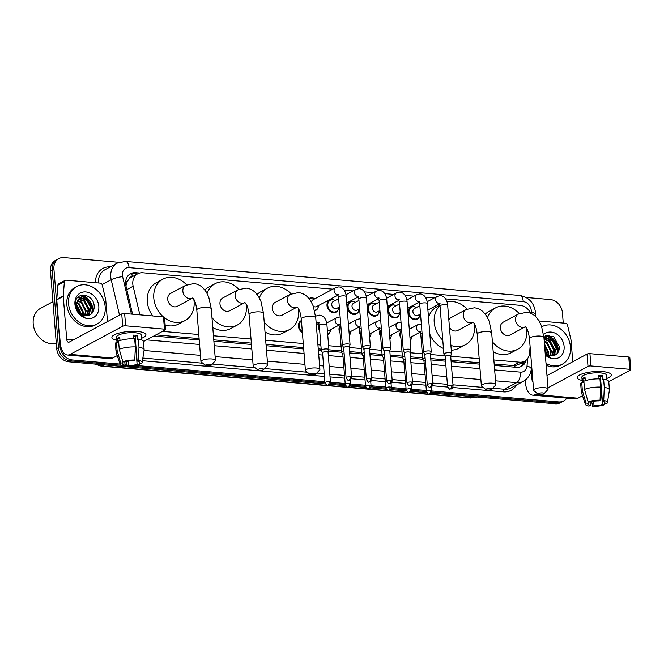 <?xml version="1.0" encoding="UTF-8"?>
<svg xmlns="http://www.w3.org/2000/svg" width="664" height="664" viewBox="0 0 664 664"><rect width="100%" height="100%" fill="white"/><g stroke="black" fill="none" stroke-linecap="round" stroke-linejoin="round"><path stroke-width="1" d="M411.572 337.661A6.831 5.586 -118.2 0 1 410.203 340.582M400.931 338.3A6.831 5.586 -118.2 0 1 399.902 334.996A6.831 5.586 -118.2 0 1 400.392 331.859M391.279 335.909A6.831 5.586 -118.2 0 1 389.901 338.831M380.638 336.548A6.831 5.586 -118.2 0 1 379.609 333.245A6.831 5.586 -118.2 0 1 380.098 330.108M370.977 334.158A6.831 5.586 -118.2 0 1 369.607 337.08M360.336 334.797A6.831 5.586 -118.2 0 1 359.315 331.494A6.831 5.586 -118.2 0 1 359.805 328.356M350.683 332.407A6.831 5.586 -118.2 0 1 349.314 335.328M340.043 333.046A6.831 5.586 -118.2 0 1 339.013 329.742A6.831 5.586 -118.2 0 1 339.503 326.605M330.382 330.655A6.831 5.586 -118.2 0 1 327.808 334.515A6.831 5.586 -118.2 0 1 327.717 334.565M319.749 331.294A6.831 5.586 -118.2 0 1 318.72 327.991A6.831 5.586 -118.2 0 1 319.21 324.854M302.386 332.523A6.831 5.586 -118.2 0 1 298.426 326.24A6.831 5.586 -118.2 0 1 301.058 320.729A6.831 5.586 -118.2 0 1 301.423 320.554M399.554 313.524A6.831 5.586 -118.2 0 1 396.972 317.384A6.831 5.586 -118.2 0 1 387.884 310.86A6.831 5.586 -118.2 0 1 390.523 305.357A6.831 5.586 -118.2 0 1 395.163 305.34M379.252 311.773A6.831 5.586 -118.2 0 1 376.679 315.632A6.831 5.586 -118.2 0 1 367.59 309.109A6.831 5.586 -118.2 0 1 370.23 303.606A6.831 5.586 -118.2 0 1 374.869 303.589M358.958 310.022A6.831 5.586 -118.2 0 1 356.385 313.881A6.831 5.586 -118.2 0 1 347.297 307.357A6.831 5.586 -118.2 0 1 349.928 301.854A6.831 5.586 -118.2 0 1 354.568 301.838M338.665 308.27A6.831 5.586 -118.2 0 1 336.084 312.13A6.831 5.586 -118.2 0 1 326.995 305.606A6.831 5.586 -118.2 0 1 329.634 300.103A6.831 5.586 -118.2 0 1 334.274 300.087M419.847 315.276A6.831 5.586 -118.2 0 1 417.274 319.135A6.831 5.586 -118.2 0 1 408.186 312.611A6.831 5.586 -118.2 0 1 410.817 307.108A6.831 5.586 -118.2 0 1 415.457 307.092M318.363 306.519A6.831 5.586 -118.2 0 1 315.79 310.378A6.831 5.586 -118.2 0 1 314.678 310.802M131.779 273.651A12.799 6.491 -85.1 0 1 132.252 276.705L132.252 276.705A4.266 3.494 61.8 0 0 129.082 278.913L127.305 281.428L125.911 285.802M129.082 278.913A12.799 10.475 -118.2 0 1 131.264 277.245L137.755 273.767A12.799 10.475 61.8 0 0 133.149 286.242L139.872 314.827M494.182 364.046L514.907 365.665L518.152 364.685L524.66 361.191A12.799 10.475 61.8 0 0 529.606 352.982L530.104 346.633M155.94 334.863L199.109 338.59M213.767 339.852L251.349 343.097M266.007 344.359L303.597 347.604M318.255 348.866L321.177 349.123M328.066 352.285L328.912 349.82L341.479 350.874M349.546 351.571L361.772 352.625M369.848 353.323L382.066 354.377M390.142 355.074L402.367 356.128M410.435 356.825L422.661 357.879M430.737 358.577L445.428 359.838M451.03 360.328L479.524 362.785M530.71 313.308A12.799 10.475 61.8 0 0 520.161 305.324L445.652 298.891M493.85 359.971L519.605 362.195A12.799 10.475 61.8 0 0 524.66 361.191M162.439 331.377L198.785 334.515M213.434 335.776L251.025 339.022M265.683 340.283L303.265 343.529M317.923 344.79L320.853 345.048M328.614 345.72L341.147 346.799M349.222 347.496L361.448 348.55M369.516 349.247L381.742 350.301M389.809 350.999L402.035 352.053M410.111 352.75L422.337 353.804M430.405 354.501L444.764 355.738M450.707 356.253L479.2 358.709M332.797 289.155L142.81 272.763A12.799 10.475 61.8 0 0 137.755 273.767M434.281 297.912L425.358 297.14M413.987 296.161L405.065 295.389M393.694 294.409L384.763 293.637M373.392 292.658L364.47 291.886M353.099 290.907L344.176 290.135M309.009 298.543A6.831 5.586 -118.2 0 1 309.333 298.352A6.831 5.586 -118.2 0 1 313.981 298.335M82.842 294.932A17.065 13.961 -118.2 0 1 93.317 310.951A17.065 13.961 -118.2 0 0 82.842 294.932M548.132 335.079A17.065 13.961 -118.2 0 1 558.598 351.098A17.065 13.961 -118.2 0 0 548.132 335.079M566.857 398.118A12.799 10.475 -118.2 0 1 563.744 400.923A12.799 10.475 -118.2 0 1 558.69 401.927L431.965 390.996M526.145 297.472L550.456 299.572A12.799 10.475 -118.2 0 1 562.433 312.802L563.255 323.069M120.026 364.079L72.152 359.946A12.799 10.475 -118.2 0 1 60.175 346.716L53.917 268.928A12.799 10.475 -118.2 0 1 58.855 258.595A12.799 10.475 -118.2 0 1 63.918 257.591L118.972 262.338M426.363 390.507L411.663 389.245M406.061 388.755L391.37 387.494M385.767 387.004L371.076 385.743M365.466 385.253L350.775 383.991M345.172 383.501L330.481 382.24M324.879 381.75L136.087 365.466M127.065 364.685L125.023 364.511M431.293 393.088L555.229 403.778A12.799 10.475 -118.2 0 0 560.291 402.782L562.018 401.853A12.799 10.475 -118.2 0 1 556.955 402.857L431.857 392.059L556.955 402.857A12.799 10.475 -118.2 0 0 562.018 401.853L563.744 400.923M325.343 383.95L68.691 361.805A12.799 10.475 -118.2 0 1 56.714 348.567L50.456 270.779L52.19 269.85A12.799 10.475 -118.2 0 1 57.129 259.524A12.799 10.475 -118.2 0 0 52.19 269.85L58.449 347.646L52.19 269.85L53.917 268.928M68.691 361.805L70.425 360.876A12.799 10.475 -118.2 0 1 58.449 347.646A12.799 10.475 -118.2 0 0 70.425 360.876L121.271 365.258L70.425 360.876L72.152 359.946M426.446 391.594L411.564 390.308L426.446 391.594M406.152 389.843L391.27 388.556L406.152 389.843M385.85 388.091L370.968 386.805L385.85 388.091M365.557 386.34L350.675 385.054L365.557 386.34M345.263 384.589L330.373 383.302L345.263 384.589M324.962 382.837L131.397 366.138L324.962 382.837M127.305 365.781L124.5 365.54L127.305 365.781M80.792 295.696A17.065 13.961 -118.2 0 1 83.896 297.63A17.065 13.961 -118.2 0 0 80.792 295.696M85.116 298.675A17.065 13.961 -118.2 0 1 90.976 308.37A17.065 13.961 -118.2 0 0 85.116 298.675M546.074 335.843A17.065 13.961 -118.2 0 1 549.178 337.777A17.065 13.961 -118.2 0 0 546.074 335.843M550.406 338.823A17.065 13.961 -118.2 0 1 556.258 348.517A17.065 13.961 -118.2 0 0 550.406 338.823M139.672 273.012L135.655 272.672A12.799 10.475 61.8 0 0 130.592 273.668A12.799 10.475 61.8 0 0 125.994 286.151L132.584 314.205M494.29 365.416L516.467 367.325A12.799 10.475 61.8 0 0 521.53 366.329A12.799 10.475 61.8 0 0 526.129 360.195M153.766 336.034L199.217 339.951M213.874 341.213L251.465 344.458M266.115 345.728L303.705 348.965M318.363 350.235L321.343 350.492M328.472 351.107L341.636 352.244M349.654 352.933L361.938 353.995M369.956 354.684L382.232 355.746M390.249 356.435L402.525 357.498M410.551 358.186L422.827 359.249M430.845 359.938L445.536 361.208M451.138 361.689L479.632 364.146M129.754 274.182A12.799 10.475 -118.2 0 1 133.929 273.593L137.498 273.9M524.336 361.365A12.799 10.475 -118.2 0 1 520.634 366.736M558.167 351.331A17.065 13.961 61.8 0 0 557.926 349.48M557.245 346.791A17.065 13.961 61.8 0 0 555.884 343.587M554.249 340.981A17.065 13.961 61.8 0 0 547.402 335.162M92.885 311.184A17.065 13.961 61.8 0 0 92.645 309.333M91.964 306.643A17.065 13.961 61.8 0 0 90.594 303.44M88.968 300.833A17.065 13.961 61.8 0 0 82.12 295.015M50.456 270.779A12.799 10.475 -118.2 0 1 55.402 260.446L58.855 258.595M426.827 392.706L410.999 391.337M406.534 390.955L390.706 389.585M386.232 389.204L370.404 387.834M365.939 387.452L350.111 386.083M345.645 385.701L329.809 384.332M602.854 371.632A17.065 4.623 -4.6 0 1 608.88 372.828A17.065 4.623 -4.6 0 1 606.796 378.455A17.065 4.623 -4.6 0 0 611.22 374.903A17.065 4.623 -4.6 0 0 602.854 371.632A17.065 4.623 -4.6 0 0 579.174 375.218A17.065 4.623 -4.6 0 0 582.129 380.439A17.065 4.623 -4.6 0 1 577.19 377.642A17.065 4.623 -4.6 0 1 585.606 372.911A17.065 4.623 -4.6 0 1 602.854 371.632M539.135 320.986L565.587 323.268A2.133 1.743 61.8 0 1 567.521 325.111L570.982 339.819A2.133 1.743 61.8 0 1 571.04 340.175L572.766 361.722M525.282 380.123L525.498 382.804A17.065 8.657 -85.1 0 0 532.677 395.171A17.065 8.657 -85.1 0 0 535.466 394.541L537.425 393.486M532.677 395.171L575.173 398.832A17.065 8.657 -85.1 0 0 577.962 398.209L582.519 395.761M598.845 376.422A8.532 2.307 175.4 0 1 600.422 376.637L602.397 401.205L603.725 400.492L604.281 387.386L603.617 379.194A14.077 3.81 -4.6 0 1 608.772 381.692L630.501 370.039A2.133 0.581 175.4 0 0 630.8 369.707A2.133 0.581 175.4 0 0 629.754 369.3L628.766 357.016A2.133 0.581 -4.6 0 1 629.812 357.423L630.8 369.707M590.918 365.947A2.133 0.581 175.4 0 0 588.005 366.37L587.017 354.086A2.133 0.581 -4.6 0 1 589.931 353.663L590.918 365.947L629.754 369.3M547.974 387.834L588.005 366.37M589.931 353.663L628.766 357.016M587.017 354.086L546.987 375.55M532.951 381.991A4.266 2.166 94.9 0 1 531.98 379.318L531.175 369.284M602.397 401.205A8.532 2.307 -4.6 0 1 604.887 402.608A8.532 2.307 -4.6 0 1 604.555 403.322L604.447 401.952M591.657 401.712L592.695 406.409L594.023 405.696A8.532 2.307 -4.6 0 0 602.397 404.484L600.414 379.916A8.532 2.307 175.4 0 0 600.679 379.825M594.023 405.696L593.674 401.297M599.36 376.471A8.532 2.307 -4.6 0 1 598.862 376.612M599.036 378.862L598.745 375.26A12.375 3.353 -4.6 0 1 600.671 375.368A12.375 3.353 -4.6 0 1 602.414 375.575L602.746 379.667L603.617 379.194M582.286 382.422L581.871 377.26A12.375 3.353 -4.6 0 1 587.972 373.832A12.375 3.353 -4.6 0 1 600.48 372.911A12.375 3.353 -4.6 0 1 606.539 375.276L606.921 380.015M585.299 380.696L585.017 377.243A12.375 3.353 -4.6 0 0 582.859 378.405L583.183 382.497L581.706 382.373L582.361 390.556L585.955 403.065L588.204 403.264L588.088 401.82M590.097 402.077L590.362 405.38L589.034 406.094A11.097 3.005 -4.6 0 1 585.366 404.376L581.407 392.382A14.077 3.81 -4.6 0 1 581.357 392.142L580.701 383.95A14.077 3.81 -4.6 0 1 581.706 382.373M583.864 381.211A14.077 3.81 -4.6 0 1 599.957 378.878L600.613 387.07L600.065 400.176L598.737 400.89A8.532 2.307 -4.6 0 0 590.371 402.102L588.113 401.903L584.519 389.403L583.864 381.211M581.357 392.142A14.077 3.81 -4.6 0 1 582.361 390.556M584.519 389.403A14.077 3.81 -4.6 0 1 600.613 387.07M602.397 404.484L604.647 404.675L604.829 403.347M604.647 404.675A11.097 3.005 -4.6 0 1 592.695 406.409M585.366 404.376A11.097 3.005 -4.6 0 1 585.955 403.065M588.113 401.903A11.097 3.005 -4.6 0 1 600.065 400.176M590.362 405.38A8.532 2.307 -4.6 0 1 587.872 403.978A8.532 2.307 -4.6 0 1 588.204 403.264M604.281 387.386A14.077 3.81 -4.6 0 1 609.428 389.884A14.077 3.81 -4.6 0 1 609.419 390.133L607.427 402.6A11.097 3.005 -4.6 0 1 606.813 403.521L604.555 403.322M603.725 400.492A11.097 3.005 -4.6 0 1 607.427 402.6M600.422 376.637L602.414 375.575M582.859 378.405L585.125 378.596M550.174 338.715A19.198 15.712 -118.2 0 1 556.258 349.073M542.081 326.622L541.791 326.779A21.331 17.455 -118.2 0 1 542.081 326.622A21.331 17.455 -118.2 0 1 570.484 347.006A21.331 17.455 -118.2 0 1 562.242 364.229A21.331 17.455 -118.2 0 1 546.007 363.366M552.971 355.846L556.249 348.384L551.925 339.769L544.671 338.515M553.17 355.813L556.938 348.019L552.614 339.404L545.003 338.325L544.04 338.972M551.643 355.929L553.502 349.862L549.178 341.246L544.082 339.478M552.016 355.929L554.191 349.496L549.867 340.873L544.065 339.188M549.916 355.721L550.763 351.331L546.43 342.715L544.248 341.47M550.381 355.813L551.444 350.966L547.119 342.35L544.198 340.848M547.858 355.032L548.016 352.808L544.521 344.906M548.406 355.273L548.696 352.435L544.438 343.869M545.949 353.829L544.887 349.455M545.186 353.157A9.645 7.893 -118.2 0 0 550.157 355.763C555.901 356.203 559.022 353.323 559.511 347.123L553.751 336.631L543.866 336.806M543.609 334.59A13.911 11.379 -118.2 0 1 556.2 333.743A13.911 11.379 -118.2 0 1 564.109 346.459A13.911 11.379 -118.2 0 1 558.2 357.954A13.911 11.379 -118.2 0 1 545.335 355.016M545.285 354.435L550.298 357.431L545.252 354.003M562.242 364.229L560.516 365.158A21.331 17.455 -118.2 0 1 546.157 365.258M546.904 354.501L544.754 347.836M554.946 353.655L555.17 350.534L549.385 339.379L547.061 338.001M546.505 337.768L543.899 337.154M557.411 353.323L557.909 349.065L552.133 337.901L545.758 335.644M546.514 354.252L544.829 348.766M554.498 354.31L554.822 350.725L549.045 339.561L546.389 338.042M546.015 337.901L543.916 337.378M556.98 353.796L557.569 349.247L551.784 338.084L545.351 335.826M542.687 392.939A2.988 0.805 175.4 0 0 539.317 393.254A2.988 0.805 175.4 0 0 538.338 394.208A2.988 0.805 175.4 0 0 539.658 394.565A2.988 0.805 175.4 0 0 544.048 393.752A2.988 0.805 175.4 0 0 542.687 392.939M538.338 394.208L533.947 390.764A7.254 1.967 -4.6 0 1 533.615 390.241A7.254 1.967 -4.6 0 1 537.193 388.232A7.254 1.967 -4.6 0 1 544.521 387.685A7.254 1.967 -4.6 0 1 548.074 389.079A7.254 1.967 -4.6 0 1 547.825 389.652L544.048 393.752M503.179 322.181A7.254 5.934 61.8 0 0 500.382 328.041A7.254 5.934 61.8 0 0 510.035 334.971L525.174 326.854A7.254 5.934 61.8 0 1 522.302 327.418A7.254 5.934 61.8 0 1 515.513 319.923A7.254 5.934 61.8 0 1 518.318 314.072L503.179 322.181M487.534 317.616A23.464 19.198 -118.2 0 1 495.518 307.897A23.464 19.198 -118.2 0 1 519.298 313.582M526.486 328.132A23.464 19.198 -118.2 0 1 526.76 330.315A23.464 19.198 -118.2 0 1 517.696 349.256A23.464 19.198 -118.2 0 1 492.389 341.786M485.293 314.155A23.464 19.198 -118.2 0 1 489.036 311.374L495.518 307.897M517.696 349.256L511.214 352.733A23.464 19.198 -118.2 0 1 493.186 351.696M490.447 388.432A2.988 0.805 175.4 0 0 487.077 388.747A2.988 0.805 175.4 0 0 486.089 389.702A2.988 0.805 175.4 0 0 487.417 390.058A2.988 0.805 175.4 0 0 491.808 389.237A2.988 0.805 175.4 0 0 490.447 388.432M486.089 389.702L481.707 386.257A7.254 1.967 -4.6 0 1 481.367 385.734A7.254 1.967 -4.6 0 1 484.944 383.717A7.254 1.967 -4.6 0 1 492.281 383.178A7.254 1.967 -4.6 0 1 495.834 384.564A7.254 1.967 -4.6 0 1 495.585 385.145L491.808 389.237M473.05 322.239L472.926 322.214C472.386 322.206 475.64 321.882 477.217 334.141A7.254 1.967 175.4 0 1 480.794 332.133A7.254 1.967 175.4 0 1 488.123 331.593A7.254 1.967 175.4 0 1 491.684 332.979L489.152 321.193L486.654 316.097L483.533 312.196C480.91 309.623 477.831 308.146 474.304 307.789L466.07 309.557L450.939 317.674A7.254 5.934 61.8 0 0 448.839 319.816M442.772 340.175A23.464 19.198 -118.2 0 1 434.214 322.331A23.464 19.198 -118.2 0 1 440 305.722M447.055 301.946A23.464 19.198 -118.2 0 1 467.058 309.075M474.245 323.625A23.464 19.198 -118.2 0 1 474.511 325.808A23.464 19.198 -118.2 0 1 465.456 344.749A23.464 19.198 -118.2 0 1 450.897 345.371M428.504 317.541A23.464 19.198 -118.2 0 1 436.787 306.868L439.925 305.183M449.453 327.418A7.254 5.934 61.8 0 0 457.795 330.464L472.926 322.347A7.254 5.934 61.8 0 1 470.062 322.911A7.254 5.934 61.8 0 1 463.273 315.417A7.254 5.934 61.8 0 1 466.07 309.557M465.456 344.749L458.965 348.226A23.464 19.198 -118.2 0 1 451.279 350.135M443.444 348.451A23.464 19.198 -118.2 0 1 429.857 334.324M314.512 373.251A2.988 0.805 175.4 0 0 311.15 373.566A2.988 0.805 175.4 0 0 310.163 374.521A2.988 0.805 175.4 0 0 311.491 374.878A2.988 0.805 175.4 0 0 315.881 374.064A2.988 0.805 175.4 0 0 314.512 373.251M310.163 374.521L305.78 371.076A7.254 1.967 -4.6 0 1 305.44 370.553A7.254 1.967 -4.6 0 1 309.017 368.545A7.254 1.967 -4.6 0 1 316.346 367.997A7.254 1.967 -4.6 0 1 319.907 369.392A7.254 1.967 -4.6 0 1 319.658 369.964L315.881 374.064M275.012 302.493A7.254 5.934 61.8 0 0 272.207 308.353A7.254 5.934 61.8 0 0 281.86 315.284L296.999 307.166A7.254 5.934 61.8 0 1 294.135 307.731A7.254 5.934 61.8 0 1 287.346 300.236A7.254 5.934 61.8 0 1 290.143 294.384L275.012 302.493M259.367 297.928A23.464 19.198 -118.2 0 1 267.343 288.209A23.464 19.198 -118.2 0 1 291.131 293.895M298.319 308.445A23.464 19.198 -118.2 0 1 298.584 310.627A23.464 19.198 -118.2 0 1 289.529 329.568A23.464 19.198 -118.2 0 1 264.214 322.098M257.117 294.467A23.464 19.198 -118.2 0 1 260.861 291.687L267.343 288.209M289.529 329.568L283.038 333.046A23.464 19.198 -118.2 0 1 265.011 332.008M262.272 368.744A2.988 0.805 175.4 0 0 258.902 369.059A2.988 0.805 175.4 0 0 257.923 370.014A2.988 0.805 175.4 0 0 259.242 370.371A2.988 0.805 175.4 0 0 263.633 369.549A2.988 0.805 175.4 0 0 262.272 368.744M257.923 370.014L253.532 366.569A7.254 1.967 -4.6 0 1 253.2 366.047A7.254 1.967 -4.6 0 1 256.777 364.03A7.254 1.967 -4.6 0 1 264.106 363.49A7.254 1.967 -4.6 0 1 267.658 364.876A7.254 1.967 -4.6 0 1 267.409 365.457L263.633 369.549M222.764 297.987A7.254 5.934 61.8 0 0 219.967 303.846A7.254 5.934 61.8 0 0 229.619 310.777L244.759 302.659A7.254 5.934 61.8 0 1 241.887 303.224A7.254 5.934 61.8 0 1 235.097 295.729A7.254 5.934 61.8 0 1 237.903 289.869L222.764 297.987M207.118 293.422A23.464 19.198 -118.2 0 1 215.103 283.694A23.464 19.198 -118.2 0 1 238.882 289.388M246.07 303.938A23.464 19.198 -118.2 0 1 246.344 306.121A23.464 19.198 -118.2 0 1 237.28 325.061A23.464 19.198 -118.2 0 1 211.974 317.591M204.877 289.961A23.464 19.198 -118.2 0 1 208.612 287.172L215.103 283.694M237.28 325.061L230.798 328.539A23.464 19.198 -118.2 0 1 212.77 327.493M210.031 364.237A2.988 0.805 175.4 0 0 206.662 364.553A2.988 0.805 175.4 0 0 205.674 365.507A2.988 0.805 175.4 0 0 207.002 365.856A2.988 0.805 175.4 0 0 211.393 365.042A2.988 0.805 175.4 0 0 210.031 364.237M205.674 365.507L201.292 362.063A7.254 1.967 -4.6 0 1 200.951 361.531A7.254 1.967 -4.6 0 1 204.529 359.523A7.254 1.967 -4.6 0 1 211.857 358.983A7.254 1.967 -4.6 0 1 215.418 360.369A7.254 1.967 -4.6 0 1 215.169 360.942L211.393 365.042M170.523 293.48A7.254 5.934 61.8 0 0 167.718 299.331A7.254 5.934 61.8 0 0 177.379 306.262L192.51 298.153A7.254 5.934 61.8 0 1 189.647 298.717A7.254 5.934 61.8 0 1 182.857 291.222A7.254 5.934 61.8 0 1 185.654 285.362L170.523 293.48M163.319 316.852A23.464 19.198 -118.2 0 1 153.799 298.136A23.464 19.198 -118.2 0 1 162.863 279.187A23.464 19.198 -118.2 0 1 186.642 284.881M193.83 299.431A23.464 19.198 -118.2 0 1 194.095 301.614A23.464 19.198 -118.2 0 1 185.04 320.554A23.464 19.198 -118.2 0 1 164.572 317.873M152.77 315.939A23.464 19.198 -118.2 0 1 147.308 301.614A23.464 19.198 -118.2 0 1 156.372 282.665L162.863 279.187M185.04 320.554L178.55 324.032A23.464 19.198 -118.2 0 1 165.153 325.053M420.511 314.014L418.021 315.35A3.843 3.146 -118.2 0 1 412.908 311.673A3.843 3.146 -118.2 0 1 414.394 308.577L419.839 305.656M419.988 314.296A6.399 5.237 -118.2 0 1 417.498 318.529A6.399 5.237 -118.2 0 1 408.982 312.412A6.399 5.237 -118.2 0 1 411.456 307.249A6.399 5.237 -118.2 0 1 416.353 307.523M450.682 356.028L451.528 353.563A3.843 1.037 175.4 0 0 451.545 353.439A3.843 1.037 175.4 0 0 449.669 352.7A3.843 1.037 175.4 0 0 444.423 353.464A3.843 1.037 175.4 0 0 443.892 354.053A3.843 1.037 175.4 0 0 443.925 354.178L445.154 356.468M450.673 356.07A2.772 0.755 175.4 0 0 450.682 355.979A2.772 0.755 175.4 0 0 449.32 355.447A2.772 0.755 175.4 0 0 445.536 355.995A2.772 0.755 175.4 0 0 445.154 356.427A2.772 0.755 175.4 0 0 445.179 356.51M400.218 312.263L397.728 313.599A3.843 3.146 -118.2 0 1 392.615 309.922A3.843 3.146 -118.2 0 1 394.101 306.826L399.545 303.904M399.686 312.545A6.399 5.237 -118.2 0 1 397.205 316.778A6.399 5.237 -118.2 0 1 388.689 310.661A6.399 5.237 -118.2 0 1 391.154 305.498A6.399 5.237 -118.2 0 1 396.059 305.772M430.388 354.277L431.235 351.812A3.843 1.037 175.4 0 0 431.251 351.688A3.843 1.037 175.4 0 0 429.367 350.949A3.843 1.037 175.4 0 0 424.122 351.712A3.843 1.037 175.4 0 0 423.599 352.302A3.843 1.037 175.4 0 0 423.632 352.426L424.86 354.717M430.372 354.319A2.772 0.755 175.4 0 0 430.388 354.227A2.772 0.755 175.4 0 0 429.027 353.696A2.772 0.755 175.4 0 0 425.242 354.244A2.772 0.755 175.4 0 0 424.852 354.676A2.772 0.755 175.4 0 0 424.885 354.759M379.924 310.511L377.426 311.848A3.843 3.146 -118.2 0 1 372.321 308.171A3.843 3.146 -118.2 0 1 373.799 305.075L379.252 302.153M379.393 310.793A6.399 5.237 -118.2 0 1 376.911 315.026A6.399 5.237 -118.2 0 1 368.387 308.909A6.399 5.237 -118.2 0 1 370.861 303.747A6.399 5.237 -118.2 0 1 375.766 304.021M410.095 352.526L410.941 350.061A3.843 1.037 175.4 0 0 410.958 349.936A3.843 1.037 175.4 0 0 409.074 349.198A3.843 1.037 175.4 0 0 403.828 349.961A3.843 1.037 175.4 0 0 403.297 350.55A3.843 1.037 175.4 0 0 403.338 350.675L404.567 352.966M410.078 352.567A2.772 0.755 175.4 0 0 410.086 352.476A2.772 0.755 175.4 0 0 408.733 351.945A2.772 0.755 175.4 0 0 404.94 352.493A2.772 0.755 175.4 0 0 404.559 352.924A2.772 0.755 175.4 0 0 404.583 353.007M359.622 308.76L357.132 310.096A3.843 3.146 -118.2 0 1 352.02 306.419A3.843 3.146 -118.2 0 1 353.505 303.323L358.95 300.402M359.091 309.042A6.399 5.237 -118.2 0 1 356.609 313.275A6.399 5.237 -118.2 0 1 348.094 307.158A6.399 5.237 -118.2 0 1 350.567 301.995A6.399 5.237 -118.2 0 1 355.464 302.269M389.793 350.775L390.639 348.309A3.843 1.037 175.4 0 0 390.656 348.185A3.843 1.037 175.4 0 0 388.772 347.446A3.843 1.037 175.4 0 0 383.535 348.21A3.843 1.037 175.4 0 0 383.003 348.799A3.843 1.037 175.4 0 0 383.037 348.924L384.265 351.214M389.776 350.816A2.772 0.755 175.4 0 0 389.793 350.725A2.772 0.755 175.4 0 0 388.432 350.194A2.772 0.755 175.4 0 0 384.647 350.741A2.772 0.755 175.4 0 0 384.265 351.173A2.772 0.755 175.4 0 0 384.29 351.256M339.329 307.009L336.839 308.345A3.843 3.146 -118.2 0 1 331.726 304.668A3.843 3.146 -118.2 0 1 333.203 301.572L338.657 298.651M338.798 307.291A6.399 5.237 -118.2 0 1 336.316 311.524A6.399 5.237 -118.2 0 1 327.792 305.407A6.399 5.237 -118.2 0 1 330.265 300.244A6.399 5.237 -118.2 0 1 335.171 300.518M369.499 349.023L370.346 346.558A3.843 1.037 175.4 0 0 370.363 346.434A3.843 1.037 175.4 0 0 368.478 345.695A3.843 1.037 175.4 0 0 363.233 346.459A3.843 1.037 175.4 0 0 362.702 347.048A3.843 1.037 175.4 0 0 362.743 347.172L363.972 349.463M369.483 349.065A2.772 0.755 175.4 0 0 369.491 348.974A2.772 0.755 175.4 0 0 368.138 348.442A2.772 0.755 175.4 0 0 364.353 348.99A2.772 0.755 175.4 0 0 363.963 349.422A2.772 0.755 175.4 0 0 363.988 349.505M311.441 302.128A3.843 3.146 -118.2 0 1 312.91 299.821L335.569 287.67L338.665 286.898C344.5 287.172 346.218 294.169 346.193 296.617A3.843 1.037 175.4 0 0 344.317 295.878A3.843 1.037 175.4 0 0 344.101 295.87A3.843 1.037 175.4 0 0 338.54 297.231L342.408 345.297A3.843 1.037 175.4 0 0 342.441 345.421L343.67 347.712M309.316 298.924A6.399 5.237 -118.2 0 1 309.972 298.493A6.399 5.237 -118.2 0 1 314.869 298.767M349.206 347.272L350.044 344.807A3.843 1.037 175.4 0 0 350.061 344.682A3.843 1.037 175.4 0 0 348.185 343.944A3.843 1.037 175.4 0 0 342.939 344.707A3.843 1.037 175.4 0 0 342.408 345.297M349.189 347.313A2.772 0.755 175.4 0 0 349.198 347.222A2.772 0.755 175.4 0 0 347.836 346.691A2.772 0.755 175.4 0 0 344.052 347.239A2.772 0.755 175.4 0 0 343.67 347.67A2.772 0.755 175.4 0 0 343.695 347.753M338.092 295.032L316.537 306.594A3.843 3.146 -118.2 0 1 313.317 306.237M318.504 305.54A6.399 5.237 -118.2 0 1 316.022 309.773A6.399 5.237 -118.2 0 1 314.545 310.246M425.118 357.904A3.843 1.037 175.4 0 0 423.292 358.477A3.843 1.037 175.4 0 0 422.76 359.066A3.843 1.037 175.4 0 0 422.794 359.191L424.022 361.482M425.342 360.685A2.772 0.755 175.4 0 0 424.404 361.008A2.772 0.755 175.4 0 0 424.022 361.44A2.772 0.755 175.4 0 0 424.047 361.523M411.705 336.673A6.399 5.237 -118.2 0 1 410.169 340.217M404.816 356.153A3.843 1.037 175.4 0 0 402.99 356.726A3.843 1.037 175.4 0 0 402.459 357.315A3.843 1.037 175.4 0 0 402.5 357.439L403.729 359.73M405.04 358.933A2.772 0.755 175.4 0 0 404.11 359.257A2.772 0.755 175.4 0 0 403.72 359.689A2.772 0.755 175.4 0 0 403.745 359.772M391.411 334.922A6.399 5.237 -118.2 0 1 389.876 338.466M384.522 354.402A3.843 1.037 175.4 0 0 382.696 354.974A3.843 1.037 175.4 0 0 382.165 355.564A3.843 1.037 175.4 0 0 382.198 355.688L383.427 357.979M384.746 357.182A2.772 0.755 175.4 0 0 383.809 357.506A2.772 0.755 175.4 0 0 383.427 357.938A2.772 0.755 175.4 0 0 383.452 358.021M371.118 333.17A6.399 5.237 -118.2 0 1 369.582 336.714M364.229 352.65A3.843 1.037 175.4 0 0 362.403 353.223A3.843 1.037 175.4 0 0 361.872 353.812A3.843 1.037 175.4 0 0 361.905 353.937L363.133 356.228M364.453 355.431A2.772 0.755 175.4 0 0 363.515 355.755A2.772 0.755 175.4 0 0 363.133 356.186A2.772 0.755 175.4 0 0 363.158 356.269M350.816 331.419A6.399 5.237 -118.2 0 1 349.281 334.963M343.927 350.899A3.843 1.037 175.4 0 0 342.101 351.472A3.843 1.037 175.4 0 0 341.57 352.061A3.843 1.037 175.4 0 0 341.611 352.186L342.84 354.476M344.151 353.68A2.772 0.755 175.4 0 0 343.213 354.003A2.772 0.755 175.4 0 0 342.832 354.435A2.772 0.755 175.4 0 0 342.856 354.518M339.13 325.053L328.555 330.722A3.843 3.146 -118.2 0 1 327.427 331.029M330.523 329.668A6.399 5.237 -118.2 0 1 328.041 333.901A6.399 5.237 -118.2 0 1 327.676 334.075M328.912 349.82A3.843 1.037 175.4 0 0 328.929 349.696A3.843 1.037 175.4 0 0 326.074 348.924A3.843 1.037 175.4 0 0 321.808 349.721A3.843 1.037 175.4 0 0 321.276 350.31A3.843 1.037 175.4 0 0 321.31 350.434L322.538 352.725M302.303 331.527A6.399 5.237 -118.2 0 1 299.223 326.041A6.399 5.237 -118.2 0 1 301.456 321.011L299.547 322.023M328.058 352.327A2.772 0.755 175.4 0 0 328.066 352.235A2.772 0.755 175.4 0 0 326.705 351.704A2.772 0.755 175.4 0 0 322.92 352.252A2.772 0.755 175.4 0 0 322.538 352.684A2.772 0.755 175.4 0 0 322.563 352.767M137.572 331.485A17.065 4.623 -4.6 0 1 143.598 332.681A17.065 4.623 -4.6 0 1 141.515 338.308A17.065 4.623 -4.6 0 0 145.939 334.756A17.065 4.623 -4.6 0 0 137.572 331.485A17.065 4.623 -4.6 0 0 113.884 335.071A17.065 4.623 -4.6 0 0 116.847 340.292A17.065 4.623 -4.6 0 1 111.909 337.495A17.065 4.623 -4.6 0 1 120.325 332.764A17.065 4.623 -4.6 0 1 137.572 331.485M63.254 296.011A2.133 1.743 61.8 0 0 63.254 296.368L56.764 299.846A2.133 1.743 -118.2 0 1 56.764 299.489L63.254 296.011L64.375 281.702A2.133 1.743 61.8 0 1 66.043 280.166L100.297 283.121A2.133 1.743 61.8 0 1 102.239 284.964L105.7 299.671A2.133 1.743 61.8 0 1 105.75 300.028L107.485 321.575M56.764 299.846L60.208 342.657A17.065 8.657 -85.1 0 0 67.396 355.024A17.065 8.657 -85.1 0 0 70.176 354.393L122.724 326.223L121.736 313.939L69.189 342.109A4.266 2.166 94.9 0 1 68.492 342.267A4.266 2.166 94.9 0 1 66.699 339.171L63.254 296.368M56.764 299.489L57.892 285.18A2.133 1.743 -118.2 0 1 58.714 283.81L65.197 280.332M67.396 355.024L109.892 358.684A17.065 8.657 -85.1 0 0 112.681 358.062L117.237 355.613M133.555 336.274A8.532 2.307 175.4 0 1 135.141 336.49L137.116 361.058L138.444 360.344L138.992 347.239L138.336 339.047A14.077 3.81 -4.6 0 1 143.482 341.545L165.22 329.892A2.133 0.581 175.4 0 0 165.519 329.56A2.133 0.581 175.4 0 0 164.473 329.153L163.485 316.869A2.133 0.581 -4.6 0 1 164.531 317.276L165.519 329.56M121.736 313.939A2.133 0.581 -4.6 0 1 124.649 313.516L125.637 325.8L164.473 329.153M125.637 325.8A2.133 0.581 175.4 0 0 122.724 326.223M124.649 313.516L163.485 316.869M137.116 361.058A8.532 2.307 -4.6 0 1 139.606 362.461A8.532 2.307 -4.6 0 1 139.274 363.175L139.166 361.805M126.376 361.565L127.413 366.262L128.741 365.549A8.532 2.307 -4.6 0 0 137.108 364.337L135.132 339.769A8.532 2.307 175.4 0 0 135.398 339.678M128.741 365.549L128.384 361.15M134.078 336.324A8.532 2.307 -4.6 0 1 133.572 336.465M133.755 338.715L133.464 335.113A12.375 3.353 -4.6 0 1 135.39 335.22A12.375 3.353 -4.6 0 1 137.133 335.428L137.456 339.52L138.336 339.047M117.005 342.275L116.59 337.113A12.375 3.353 -4.6 0 1 122.691 333.685A12.375 3.353 -4.6 0 1 135.19 332.764A12.375 3.353 -4.6 0 1 141.258 335.129L141.639 339.868M120.01 340.549L119.736 337.096A12.375 3.353 -4.6 0 0 117.57 338.258L117.901 342.35L116.416 342.226L117.08 350.409L120.665 362.917L122.923 363.117L122.807 361.672M124.815 361.93L125.081 365.233L123.745 365.947A11.097 3.005 -4.6 0 1 120.076 364.229L116.125 352.235A14.077 3.81 -4.6 0 1 116.075 351.995L115.412 343.803A14.077 3.81 -4.6 0 1 116.416 342.226M118.582 341.064A14.077 3.81 -4.6 0 1 134.667 338.731L135.332 346.923L134.784 360.029L133.456 360.743A8.532 2.307 -4.6 0 0 125.081 361.955L122.832 361.755L119.238 349.256L118.582 341.064M116.075 351.995A14.077 3.81 -4.6 0 1 117.08 350.409M119.238 349.256A14.077 3.81 -4.6 0 1 135.332 346.923M137.108 364.337L139.365 364.528L139.54 363.2M139.365 364.528A11.097 3.005 -4.6 0 1 127.413 366.262M120.076 364.229A11.097 3.005 -4.6 0 1 120.665 362.917M122.832 361.755A11.097 3.005 -4.6 0 1 134.784 360.029M125.081 365.233A8.532 2.307 -4.6 0 1 122.591 363.831A8.532 2.307 -4.6 0 1 122.923 363.117M138.992 347.239A14.077 3.81 -4.6 0 1 144.146 349.737A14.077 3.81 -4.6 0 1 144.138 349.986L142.146 362.453A11.097 3.005 -4.6 0 1 141.523 363.374L139.274 363.175M138.444 360.344A11.097 3.005 -4.6 0 1 142.146 362.453M135.141 336.49L137.133 335.428M117.57 338.258L119.844 338.449M56.282 343.155A19.198 15.712 -118.2 0 1 33.2 323.8A19.198 15.712 -118.2 0 1 40.612 308.295L52.946 301.688M84.892 298.568A19.198 15.712 -118.2 0 1 90.968 308.926M68.558 303.697A21.331 17.455 -118.2 0 1 76.8 286.474A21.331 17.455 -118.2 0 1 105.194 306.859A21.331 17.455 -118.2 0 1 96.961 324.082A21.331 17.455 -118.2 0 1 68.558 303.697M96.961 324.082L95.226 325.011A21.331 17.455 -118.2 0 1 66.832 304.627A21.331 17.455 -118.2 0 1 75.065 287.404L76.8 286.474M87.689 315.699L90.968 308.237L86.644 299.622L79.381 298.368M87.889 315.666L91.657 307.872L87.324 299.257L79.721 298.178L76.401 304.992A9.645 7.893 -118.2 0 0 76.435 305.722A9.645 7.893 -118.2 0 0 84.867 315.616C90.619 316.056 93.732 313.176 94.222 306.976C94.28 292.575 73.745 290.981 75.513 304.817L77.671 311.424C79.572 314.371 82.021 316.321 85.017 317.284C79.713 314.827 76.833 310.951 76.385 305.672L76.401 304.992M86.361 315.782L88.221 309.714L83.896 301.099L78.161 299.398M86.735 315.782L88.91 309.349L84.585 300.726L78.452 299.099M84.635 315.574L85.473 311.184L81.149 302.568L77.173 300.858M85.1 315.666L86.162 310.818L81.838 302.203L77.397 300.443M82.568 314.885L82.726 312.661L78.402 304.046L76.518 302.917M83.124 315.126L83.415 312.287L79.091 303.672L76.642 302.327M79.033 298.543L75.779 306.079M79.888 312.993L76.484 306.228M80.668 313.682L76.41 305.199M98.82 306.311A13.911 11.379 -118.2 0 1 87.955 318.629A13.911 11.379 -118.2 0 1 74.932 304.253A13.911 11.379 -118.2 0 1 85.805 291.936A13.911 11.379 -118.2 0 1 98.82 306.311M81.614 314.354L76.393 304.07M89.665 313.508L89.881 310.387L84.104 299.232L81.78 297.854M81.224 297.621L78.227 296.974M92.13 313.176L92.628 308.918L86.843 297.754L80.468 295.497M81.232 314.105L76.385 304.544M89.217 314.163L89.54 310.578L83.755 299.414L81.108 297.895M80.734 297.754L78.028 297.173M91.698 313.649L92.288 309.1L86.503 297.937L80.07 295.679M125.662 281.694A12.799 2.291 -13.2 0 1 127.305 281.428M514.932 367.192A12.799 6.491 -85.1 0 0 514.907 365.665M521.232 363.034A12.799 4.54 4.5 0 1 523.107 364.146M513.098 365.681L519.605 362.195M126.816 289.645L133.149 286.242M531.134 313.499L531.258 311.873A8.532 6.98 61.8 0 0 531.258 310.462A8.532 6.98 61.8 0 0 523.274 301.639L129.065 267.625A8.532 6.98 61.8 0 0 122.392 275.187A8.532 6.98 61.8 0 0 122.624 276.614L131.43 314.105M531.258 311.873A8.532 3.029 4.5 0 1 535.441 314.861L535.441 312.097C534.005 302.668 528.751 297.123 519.68 295.455A8.532 4.333 94.9 0 1 523.274 301.639M119.512 315.126L111.195 279.735A17.065 13.961 -118.2 0 1 110.747 276.871A17.065 13.961 -118.2 0 1 117.337 263.093L105.012 269.7A17.065 13.961 61.8 0 0 98.38 282.955M102.123 284.599L111.195 279.735A8.532 1.527 -13.2 0 1 122.624 276.614M516.368 385.095A19.198 15.712 -118.2 0 1 503.445 391.876L452.806 387.502M447.685 387.062L432.513 385.751M425.931 385.186L412.219 383.999M405.638 383.435L391.918 382.248M385.336 381.684L371.624 380.497M365.042 379.933L351.331 378.746M344.74 378.181L330.049 376.911M324.447 376.43L142.42 360.726M95.442 282.698A19.198 15.712 -118.2 0 1 110.265 266.878M558.69 401.927L555.229 403.778M60.175 346.716L56.714 348.567M523.431 381.302A17.065 13.961 -118.2 0 1 516.683 382.638L504.358 389.245A17.065 13.961 61.8 0 0 511.106 387.917L523.431 381.302C529.93 377.376 531.15 371.466 531.2 368.976L531.549 364.561M494.655 369.914L520.352 372.13A8.532 4.333 94.9 0 1 516.683 382.638L495.527 380.812M480.877 379.551L452.383 377.094M446.772 376.604L432.081 375.343M425.093 374.737L411.788 373.591M404.791 372.985L391.494 371.84M384.498 371.234L371.193 370.089M364.196 369.483L350.899 368.337M343.902 367.731L329.211 366.462M323.609 365.98L319.6 365.632M304.942 364.37L267.36 361.125M252.702 359.863L215.111 356.618M200.462 355.356L144.055 350.484M142.851 358.054L202.777 363.225M212.306 364.046L255.017 367.731M264.554 368.553L307.258 372.238M316.794 373.068L324.231 373.707M329.834 374.189L344.525 375.459M351.522 376.056L364.818 377.21M371.815 377.808L385.12 378.961M392.109 379.559L405.413 380.713M412.41 381.31L425.715 382.464M432.704 383.062L447.395 384.332M453.006 384.813L483.193 387.419M492.721 388.241L504.358 389.245A2.133 1.079 -85.1 0 0 503.445 391.876M520.352 372.13A8.532 6.98 61.8 0 0 527.017 365.988L527.598 358.635M146.578 339.885L199.582 344.458M214.24 345.72L251.822 348.965M266.48 350.227L304.07 353.472M318.728 354.734L322.729 355.082M328.331 355.564L343.022 356.834M350.019 357.439L363.324 358.585M370.313 359.191L383.618 360.336M390.615 360.942L403.919 362.087M410.908 362.693L424.213 363.839M431.21 364.445L445.901 365.706M451.503 366.196L479.997 368.653M527.017 365.988A8.532 3.029 4.5 0 1 531.2 368.976M519.68 295.455L125.471 261.442A8.532 4.333 94.9 0 1 129.065 267.625M133.929 273.593L135.655 272.672M473.283 396.715L471.191 397.836A4.266 2.166 94.9 0 1 470.494 397.993L101.185 366.13A4.266 2.166 -85.1 0 0 101.882 365.972L471.191 397.836A17.065 13.961 61.8 0 0 476.835 397.022L470.494 397.993M96.031 364.162A17.065 13.961 61.8 0 0 101.882 365.972L103.982 364.843M535.466 394.541L577.962 398.209M531.98 379.318L532.744 379.385M546.638 335.901A17.065 13.961 -118.2 0 1 549.701 337.91M551.22 339.279A17.065 13.961 -118.2 0 1 556.175 347.397M518.318 314.072L526.544 312.296C530.071 312.661 533.15 314.13 535.782 316.703L538.894 320.604L541.401 325.7L543.924 337.486A7.254 1.967 175.4 0 0 540.371 336.1A7.254 1.967 175.4 0 0 533.043 336.64A7.254 1.967 175.4 0 0 529.465 338.648L533.615 390.241M290.143 294.384L298.377 292.608C301.904 292.965 304.975 294.442 307.606 297.016L310.727 300.916L313.225 306.013L315.749 317.799A7.254 1.967 175.4 0 0 312.196 316.413A7.254 1.967 175.4 0 0 304.867 316.952A7.254 1.967 175.4 0 0 301.29 318.961L305.44 370.553M237.903 289.869L246.128 288.093C249.656 288.458 252.735 289.936 255.366 292.509L258.479 296.41L260.985 301.498L263.508 313.292A7.254 1.967 175.4 0 0 259.956 311.906A7.254 1.967 175.4 0 0 252.627 312.445A7.254 1.967 175.4 0 0 249.05 314.454L253.2 366.047M185.654 285.362L193.888 283.586C197.415 283.951 200.495 285.42 203.118 288.002L206.238 291.903L208.737 296.991L211.268 308.785A7.254 1.967 175.4 0 0 207.707 307.399A7.254 1.967 175.4 0 0 200.379 307.938A7.254 1.967 175.4 0 0 196.801 309.947L200.951 361.531M451.744 385.502A2.772 1.403 -85.1 0 1 450.549 388.913A2.772 1.403 94.9 0 1 450.101 389.021C451.047 388.548 451.943 390.125 453.097 386.033A2.772 0.755 175.4 0 0 451.744 385.502A2.772 0.755 175.4 0 0 448.939 385.709A2.772 0.755 175.4 0 0 447.569 386.481L445.154 356.427M439.46 303.506A3.843 3.146 -118.2 0 1 439.369 303.506A3.843 3.146 -118.2 0 1 435.567 299.53A3.843 3.146 -118.2 0 1 437.053 296.426L440.149 295.654C445.984 295.928 447.702 302.925 447.677 305.374A3.843 1.037 175.4 0 0 445.801 304.635A3.843 1.037 175.4 0 0 445.586 304.627A3.843 1.037 175.4 0 0 440.024 305.988L443.892 354.053M431.442 383.75A2.772 1.403 -85.1 0 1 430.255 387.162A2.772 1.403 94.9 0 1 429.799 387.27C430.745 386.797 431.65 388.374 432.804 384.282A2.772 0.755 175.4 0 0 431.442 383.75A2.772 0.755 175.4 0 0 428.645 383.958A2.772 0.755 175.4 0 0 427.276 384.73L424.852 354.676M419.158 301.755A3.843 3.146 -118.2 0 1 419.075 301.755A3.843 3.146 -118.2 0 1 415.274 297.779A3.843 3.146 -118.2 0 1 416.76 294.675L419.856 293.903C425.682 294.177 427.409 301.174 427.384 303.622A3.843 1.037 175.4 0 0 425.499 302.884A3.843 1.037 175.4 0 0 425.292 302.875A3.843 1.037 175.4 0 0 419.731 304.236L423.599 352.302M411.149 381.999A2.772 1.403 -85.1 0 1 409.954 385.411A2.772 1.403 94.9 0 1 409.505 385.518C410.452 385.045 411.356 386.622 412.51 382.53A2.772 0.755 175.4 0 0 411.149 381.999A2.772 0.755 175.4 0 0 408.343 382.207A2.772 0.755 175.4 0 0 406.974 382.979L404.559 352.924M398.865 300.003A3.843 3.146 -118.2 0 1 398.782 300.003A3.843 3.146 -118.2 0 1 394.98 296.028A3.843 3.146 -118.2 0 1 396.458 292.924L399.562 292.152C405.389 292.426 407.107 299.423 407.09 301.871A3.843 1.037 175.4 0 0 405.206 301.132A3.843 1.037 175.4 0 0 404.99 301.124A3.843 1.037 175.4 0 0 399.429 302.485L403.297 350.55M390.847 380.248A2.772 1.403 -85.1 0 1 389.66 383.659A2.772 1.403 94.9 0 1 389.204 383.767C390.158 383.294 391.054 384.871 392.208 380.779A2.772 0.755 175.4 0 0 390.847 380.248A2.772 0.755 175.4 0 0 388.05 380.455A2.772 0.755 175.4 0 0 386.68 381.227L384.265 351.173M378.563 298.252A3.843 3.146 -118.2 0 1 378.48 298.252A3.843 3.146 -118.2 0 1 374.679 294.276A3.843 3.146 -118.2 0 1 376.164 291.172L379.26 290.4C385.095 290.674 386.813 297.671 386.788 300.12A3.843 1.037 175.4 0 0 384.912 299.381A3.843 1.037 175.4 0 0 384.697 299.373A3.843 1.037 175.4 0 0 379.136 300.734L383.003 348.799M370.553 378.497A2.772 1.403 -85.1 0 1 369.367 381.908A2.772 1.403 94.9 0 1 368.91 382.016C369.856 381.543 370.761 383.12 371.915 379.028A2.772 0.755 175.4 0 0 370.553 378.497A2.772 0.755 175.4 0 0 367.748 378.704A2.772 0.755 175.4 0 0 366.387 379.476L363.963 349.422M358.269 296.501A3.843 3.146 -118.2 0 1 358.186 296.501A3.843 3.146 -118.2 0 1 354.385 292.525A3.843 3.146 -118.2 0 1 355.871 289.421L358.967 288.649C364.793 288.923 366.52 295.92 366.495 298.368A3.843 1.037 175.4 0 0 364.611 297.63A3.843 1.037 175.4 0 0 364.403 297.621A3.843 1.037 175.4 0 0 358.834 298.983L362.702 347.048M350.26 376.745A2.772 1.403 -85.1 0 1 349.065 380.157A2.772 1.403 94.9 0 1 348.617 380.264C349.563 379.791 350.459 381.368 351.613 377.276A2.772 0.755 175.4 0 0 350.26 376.745A2.772 0.755 175.4 0 0 347.455 376.953A2.772 0.755 175.4 0 0 346.085 377.725L343.67 347.67M337.976 294.75A3.843 3.146 -118.2 0 1 337.885 294.75A3.843 3.146 -118.2 0 1 334.092 290.774A3.843 3.146 -118.2 0 1 335.569 287.67M430.604 390.515A2.772 1.403 -85.1 0 1 429.417 393.935A2.772 1.403 94.9 0 1 428.961 394.034C429.915 393.561 430.811 395.138 431.965 391.046A2.772 0.755 175.4 0 0 430.604 390.515A2.772 0.755 175.4 0 0 427.807 390.722A2.772 0.755 175.4 0 0 426.437 391.494L424.022 361.44M420.196 331.776A3.843 3.146 -118.2 0 1 420.113 331.776A3.843 3.146 -118.2 0 1 416.311 327.8A3.843 3.146 -118.2 0 1 417.789 324.696L421.316 323.941M422.072 333.353A3.843 1.037 175.4 0 0 421.291 333.668A3.843 1.037 175.4 0 0 420.76 334.258L422.76 359.066M410.31 388.764A2.772 1.403 -85.1 0 1 409.124 392.183A2.772 1.403 94.9 0 1 408.667 392.283C409.613 391.81 410.518 393.387 411.672 389.295A2.772 0.755 175.4 0 0 410.31 388.764A2.772 0.755 175.4 0 0 407.505 388.971A2.772 0.755 175.4 0 0 406.144 389.743L403.72 359.689M399.902 330.025A3.843 3.146 -118.2 0 1 399.811 330.025A3.843 3.146 -118.2 0 1 396.01 326.049A3.843 3.146 -118.2 0 1 397.495 322.945L401.014 322.189M401.77 331.602A3.843 1.037 175.4 0 0 400.998 331.917A3.843 1.037 175.4 0 0 400.467 332.506L402.459 357.315M390.017 387.012A2.772 1.403 -85.1 0 1 388.822 390.432A2.772 1.403 94.9 0 1 388.374 390.532C389.32 390.058 390.216 391.635 391.37 387.544A2.772 0.755 175.4 0 0 390.017 387.012A2.772 0.755 175.4 0 0 387.212 387.22A2.772 0.755 175.4 0 0 385.842 387.992L383.427 357.938M379.601 328.273A3.843 3.146 -118.2 0 1 379.517 328.273A3.843 3.146 -118.2 0 1 375.716 324.298A3.843 3.146 -118.2 0 1 377.202 321.193L380.721 320.438M381.476 329.85A3.843 1.037 175.4 0 0 380.696 330.166A3.843 1.037 175.4 0 0 380.173 330.755L382.165 355.564M369.715 385.261A2.772 1.403 -85.1 0 1 368.528 388.681A2.772 1.403 94.9 0 1 368.072 388.78C369.026 388.307 369.923 389.884 371.076 385.792A2.772 0.755 175.4 0 0 369.715 385.261A2.772 0.755 175.4 0 0 366.918 385.469A2.772 0.755 175.4 0 0 365.549 386.24L363.133 356.186M359.307 326.522A3.843 3.146 -118.2 0 1 359.224 326.522A3.843 3.146 -118.2 0 1 355.423 322.546A3.843 3.146 -118.2 0 1 356.9 319.442L360.419 318.687M361.183 328.099A3.843 1.037 175.4 0 0 360.403 328.414A3.843 1.037 175.4 0 0 359.871 329.004L361.872 353.812M349.422 383.51A2.772 1.403 -85.1 0 1 348.226 386.929A2.772 1.403 94.9 0 1 347.778 387.029C348.724 386.556 349.629 388.133 350.783 384.041A2.772 0.755 175.4 0 0 349.422 383.51A2.772 0.755 175.4 0 0 346.616 383.717A2.772 0.755 175.4 0 0 345.255 384.489L342.832 354.435M339.005 324.771A3.843 3.146 -118.2 0 1 338.922 324.771A3.843 3.146 -118.2 0 1 335.121 320.795A3.843 3.146 -118.2 0 1 336.606 317.691L340.126 316.935M340.881 326.348A3.843 1.037 175.4 0 0 340.109 326.663A3.843 1.037 175.4 0 0 339.578 327.252L341.57 352.061M329.128 381.758A2.772 1.403 -85.1 0 1 327.933 385.178A2.772 1.403 94.9 0 1 327.476 385.278C328.431 384.805 329.327 386.382 330.481 382.29A2.772 0.755 175.4 0 0 329.128 381.758A2.772 0.755 175.4 0 0 326.323 381.966A2.772 0.755 175.4 0 0 324.953 382.738L322.538 352.684M318.712 323.019A3.843 3.146 -118.2 0 1 318.629 323.019A3.843 3.146 -118.2 0 1 316.072 321.808M315.624 316.471A3.843 3.146 -118.2 0 1 316.313 315.939L319.409 315.159C325.236 315.442 326.954 322.438 326.937 324.887A3.843 1.037 175.4 0 0 324.845 324.132A3.843 1.037 175.4 0 0 319.807 324.912A3.843 1.037 175.4 0 0 319.276 325.501L321.276 350.31M70.176 354.393L112.681 358.062M66.699 339.171L73.563 339.769M64.375 281.702L57.892 285.18M81.348 295.754A17.065 13.961 -118.2 0 1 84.419 297.762M85.93 299.132A17.065 13.961 -118.2 0 1 90.885 307.249M125.471 261.442L117.337 263.093M535.333 316.288L535.441 314.861M101.185 366.13L94.736 364.046M609.428 389.884L608.772 381.692M543.924 337.486L548.074 389.079M525.299 326.746L525.166 326.721C524.626 326.713 527.88 326.389 529.465 338.648M477.217 334.141L481.367 385.734M491.684 332.979L495.834 384.564M315.749 317.799L319.907 369.392M297.123 307.058L296.999 307.034C296.459 307.025 299.713 306.702 301.29 318.961M263.508 313.292L267.658 364.876M244.883 302.552L244.75 302.527C244.211 302.51 247.464 302.195 249.05 314.454M211.268 308.785L215.418 360.369M192.635 298.045L192.51 298.02C191.971 298.003 195.224 297.688 196.801 309.947M427.135 301.746L437.053 296.426M411.456 307.249L409.306 308.395M440.024 305.988L439.178 303.041L440.049 303.332M427.898 310.046L439.576 303.788M417.498 318.529L415.357 319.683M447.677 305.374L451.545 353.439M453.097 386.033L450.682 355.979M447.569 386.481C449.088 388.88 449.926 389.726 450.101 389.021M406.833 299.995L416.76 294.675M391.154 305.498L389.013 306.643M419.731 304.236L418.884 301.29L419.756 301.581M407.605 308.295L419.274 302.037M397.205 316.778L395.063 317.931M427.384 303.622L431.251 351.688M432.804 384.282L430.388 354.227M427.276 384.73C428.786 387.129 429.633 387.975 429.799 387.27M386.539 298.244L396.458 292.924M370.861 303.747L368.711 304.892M399.429 302.485L398.583 299.539L399.454 299.829M387.311 306.544L398.981 300.286M376.911 315.026L374.762 316.18M407.09 301.871L410.958 349.936M412.51 382.53L410.086 352.476M406.974 382.979C408.493 385.377 409.331 386.224 409.505 385.518M366.246 296.493L376.164 291.172M350.567 301.995L348.417 303.141M379.136 300.734L378.289 297.787L379.161 298.078M367.009 304.793L378.688 298.534M356.609 313.275L354.468 314.429M386.788 300.12L390.656 348.185M392.208 380.779L389.793 350.725M386.68 381.227C388.199 383.626 389.038 384.473 389.204 383.767M345.944 294.741L355.871 289.421M330.265 300.244L328.124 301.39M358.834 298.983L357.996 296.036L358.867 296.327M346.716 303.041L358.386 296.783M336.316 311.524L334.166 312.678M366.495 298.368L370.363 346.434M371.915 379.028L369.491 348.974M366.387 379.476C367.897 381.875 368.744 382.721 368.91 382.016M309.972 298.493L309.275 298.866M338.54 297.231L337.694 294.285L338.565 294.575M316.022 309.773L314.611 310.528M346.193 296.617L350.061 344.682M351.613 377.276L349.198 347.222M346.085 377.725C347.604 380.123 348.442 380.97 348.617 380.264M409.29 329.253L417.789 324.696M420.76 334.258L419.914 331.311L420.785 331.602M409.962 337.611L420.312 332.058M431.965 391.046L431.625 386.78M426.437 391.494C427.956 393.893 428.795 394.74 428.961 394.034M388.996 327.501L397.495 322.945M400.467 332.506L399.62 329.56L400.492 329.85M389.668 335.859L400.018 330.307M411.672 389.295L411.323 385.029M406.144 389.743C407.654 392.142 408.501 392.988 408.667 392.283M368.694 325.75L377.202 321.193M380.173 330.755L379.327 327.808L380.198 328.099M369.367 334.108L379.717 328.555M391.37 387.544L391.03 383.277M385.842 387.992C387.361 390.39 388.199 391.237 388.374 390.532M348.401 323.999L356.9 319.442M359.871 329.004L359.025 326.057L359.896 326.348M349.073 332.357L359.423 326.804M371.076 385.792L370.736 381.526M365.549 386.24C367.059 388.639 367.906 389.486 368.072 388.78M326.688 323.011L336.606 317.691M339.578 327.252L338.731 324.306L339.603 324.596M350.783 384.041L350.434 379.775M345.255 384.489C346.766 386.888 347.604 387.734 347.778 387.029M315.607 316.313L316.313 315.939M319.276 325.501L318.438 322.555L319.309 322.845M316.305 324.654L318.828 323.302M326.937 324.887L328.929 349.696M330.481 382.29L328.066 352.235M324.953 382.738C326.472 385.137 327.31 385.983 327.476 385.278M144.146 349.737L143.482 341.545"/></g></svg>
